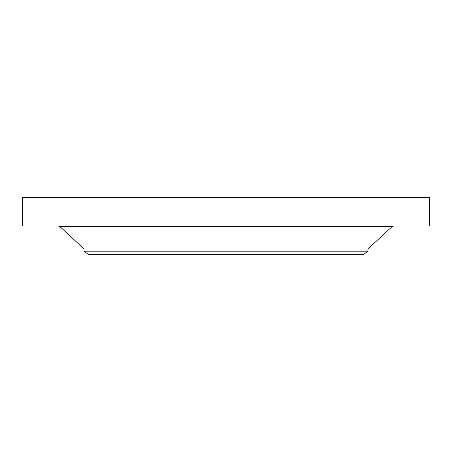 <?xml version="1.0" encoding="UTF-8"?>
<svg xmlns="http://www.w3.org/2000/svg" width="452" height="452" viewBox="0 0 452 452"><rect width="100%" height="100%" fill="white"/><g stroke="black" fill="none" stroke-linecap="round" stroke-linejoin="round"><path stroke-width="0.68" d="M22.6 197.62L429.4 197.62L429.4 226L22.6 226L22.6 197.62M367.905 251.205L84.095 251.205L88.23 254.38L363.77 254.38L367.905 251.205L367.905 248.973L392.059 226.627L393.669 226M84.095 251.205L84.095 248.973L367.905 248.973M84.095 248.973L59.941 226.627L392.059 226.627M88.824 226L88.824 226.627M59.941 226.627L58.331 226M363.176 226L363.176 226.627"/></g></svg>
